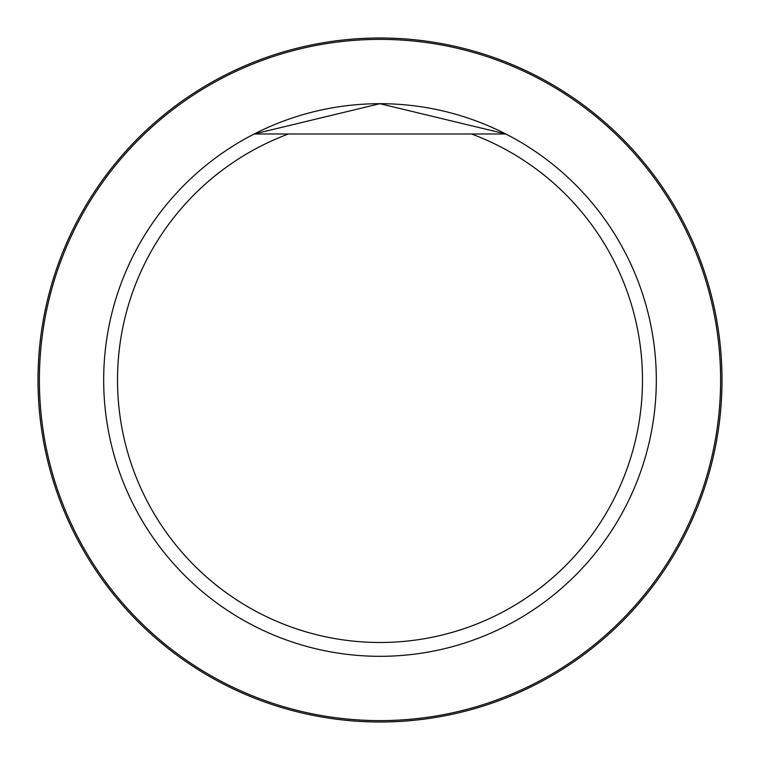 <?xml version="1.0" encoding="UTF-8"?>
<svg xmlns="http://www.w3.org/2000/svg" width="760" height="760" viewBox="0 0 760 760"><rect width="100%" height="100%" fill="white"/><g stroke="black" fill="none" stroke-linecap="round" stroke-linejoin="round"><path stroke-width="1.14" d="M471.523 133.978A262.495 262.495 0 0 1 590.178 537.244A262.495 262.495 0 0 1 169.822 537.244A262.495 262.495 0 0 1 288.477 133.978L505.78 133.978A276.308 276.308 0 0 1 423.349 652.887A276.308 276.308 0 0 1 254.22 133.978A276.308 276.308 0 0 1 505.78 133.978L471.523 133.978M288.477 133.978L254.22 133.978L379.895 103.692L505.78 133.978M39.377 380A340.623 340.623 0 0 1 550.306 85.015A340.623 340.623 0 0 1 550.306 674.984A340.623 340.623 0 0 1 39.377 380M38 380A342 342 0 0 1 551 83.819A342 342 0 0 1 551 676.181A342 342 0 0 1 38 380"/></g></svg>
